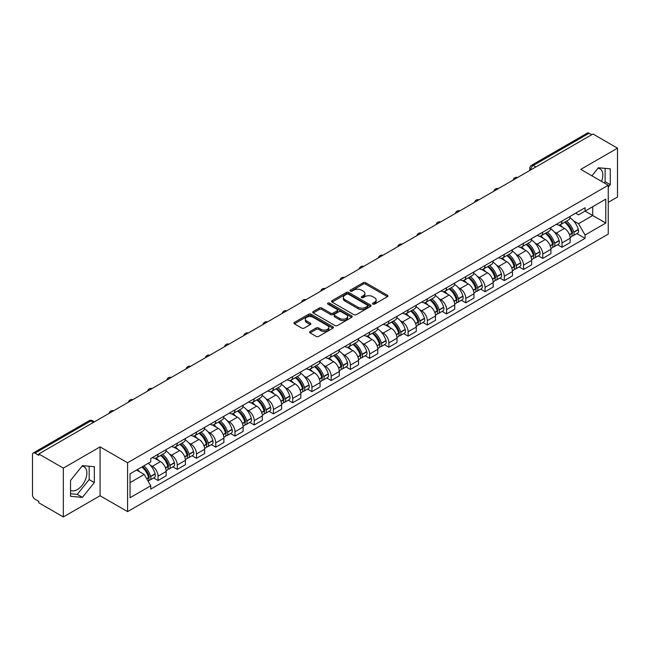 <?xml version="1.0" encoding="UTF-8"?>
<svg xmlns="http://www.w3.org/2000/svg" width="650" height="650" viewBox="0 0 650 650"><rect width="100%" height="100%" fill="white"/><g stroke="black" fill="none" stroke-linecap="round" stroke-linejoin="round"><path stroke-width="0.97" d="M372.881 304.102A1.194 0.691 0 0 0 374.579 304.102L387.433 296.676A1.714 0.991 0 0 0 387.936 295.977A1.714 0.991 0 0 0 387.433 295.279L365.649 282.701A1.714 0.991 0 0 0 363.228 282.701L350.366 290.127A1.194 0.691 0 0 0 350.017 290.615A1.194 0.691 0 0 0 350.366 291.102A1.194 0.691 0 0 0 352.064 291.102L353.722 290.144A5.476 3.161 0 0 1 361.473 290.144L363.285 291.192A5.476 3.161 0 0 1 364.894 293.426A5.476 3.161 0 0 1 363.285 295.669L361.627 296.627A1.194 0.691 0 0 0 361.27 297.115A1.194 0.691 0 0 0 361.627 297.602A1.194 0.691 0 0 0 363.317 297.602L364.983 296.644A5.476 3.161 0 0 1 372.726 296.644L374.546 297.692A5.476 3.161 0 0 1 376.147 299.926A5.476 3.161 0 0 1 374.546 302.169L372.881 303.127A1.194 0.691 0 0 0 372.531 303.615A1.194 0.691 0 0 0 372.881 304.102L372.881 303.127M598 168.236A13.601 7.857 -60 0 1 600.007 168.854A13.601 7.857 -60 0 1 601.534 181.382M82.054 466.115A13.601 7.857 -60 0 1 84.061 466.733A13.601 7.857 -60 0 1 86.149 477.628A13.601 7.857 -60 0 1 77.261 489.621A13.601 7.857 -60 0 1 70.541 490.336M310.091 331.484A1.714 0.991 0 0 0 309.587 332.183A1.714 0.991 0 0 0 310.091 332.881L316.201 336.408A1.714 0.991 0 0 0 318.622 336.408L332.906 328.161A1.714 0.991 0 0 0 333.409 327.462A1.714 0.991 0 0 0 332.906 326.763L311.123 314.186A1.714 0.991 0 0 0 308.701 314.186L294.418 322.433A1.714 0.991 0 0 0 293.914 323.131A1.714 0.991 0 0 0 294.418 323.83L301.803 328.088A1.714 0.991 0 0 0 304.216 328.088L310.334 324.561A1.714 0.991 0 0 0 310.83 323.863A1.714 0.991 0 0 0 310.334 323.164L306.67 321.051A4.582 2.641 0 0 1 305.329 319.183A4.582 2.641 0 0 1 308.157 316.737A4.582 2.641 0 0 1 313.146 317.314L327.486 325.593A4.582 2.641 0 0 1 328.835 327.462A4.582 2.641 0 0 1 326.007 329.908A4.582 2.641 0 0 1 321.011 329.331L318.622 327.949A1.714 0.991 0 0 0 316.201 327.949L310.091 331.484L310.091 332.881M127.579 462.776L100.076 446.899L63.326 468.114L38.789 453.952L592.962 133.998L617.5 148.168L580.751 169.382L608.254 185.258L127.579 462.776L127.579 511.615L608.254 234.097L608.254 185.258M353.844 314.673A1.714 0.991 0 0 0 356.265 314.673L370.549 306.426A1.714 0.991 0 0 0 371.053 305.727A1.714 0.991 0 0 0 370.549 305.029L348.766 292.451A1.714 0.991 0 0 0 346.344 292.451L332.061 300.698A1.714 0.991 0 0 0 331.557 301.397A1.714 0.991 0 0 0 332.061 302.096L353.844 314.673M328.364 304.363A1.194 0.691 0 0 1 329.574 304.533L329.574 303.111L351.731 315.9A1.714 0.991 0 0 1 352.227 316.599A1.714 0.991 0 0 1 351.731 317.298L337.447 325.544A1.714 0.991 0 0 1 335.026 325.544L313.235 312.959L313.235 311.561A1.714 0.991 0 0 0 312.739 312.26A1.714 0.991 0 0 0 313.235 312.959M313.235 311.561L319.353 308.035A1.714 0.991 0 0 1 321.774 308.035L330.606 313.137A1.714 0.991 0 0 0 333.027 313.137L337.082 310.798A1.714 0.991 0 0 0 337.586 310.099A1.714 0.991 0 0 0 337.082 309.4L327.884 304.086A1.194 0.691 0 0 1 327.535 303.599A1.194 0.691 0 0 1 328.274 302.957A1.194 0.691 0 0 1 329.574 303.111M63.326 468.114L63.326 516.953L38.789 502.791L38.789 501.361L34.97 499.159A3.486 2.015 -120 0 1 32.5 494.886L32.5 454.586A3.486 2.015 -120 0 1 33.223 452.993L89.082 420.745A3.486 2.015 60 0 1 90.829 420.916L34.97 453.164A3.486 2.015 -120 0 0 33.223 452.993M608.254 202.345L617.5 197.007L617.5 148.168M63.326 516.953L100.076 495.739L127.579 511.615M38.789 453.952L38.789 455.374L34.97 453.164M535.868 166.961L533.276 165.466A3.486 2.015 60 0 0 531.529 165.295L587.397 133.047A3.486 2.015 60 0 1 589.136 133.218L533.276 165.466A3.486 2.015 120 0 0 530.814 169.739L530.814 169.886M591.727 134.713L589.136 133.218M562.006 221.073A8.019 4.631 60 0 1 560.349 224.672L568.49 219.976A8.019 4.631 -120 0 0 570.148 216.369M554.288 231.92L556.335 233.106A8.019 4.631 60 0 1 562.006 242.929L570.148 238.233A8.019 4.631 -120 0 0 564.476 228.402L558.651 225.038M570.148 238.233L570.148 242.572L562.006 247.268L557.594 244.725M560.349 224.672A8.019 4.631 60 0 1 556.4 224.307M562.006 242.929L562.006 247.268M542.774 232.18A8.019 4.631 60 0 1 541.109 235.779L549.25 231.083A8.019 4.631 -120 0 0 550.908 227.476M538.354 255.832L542.774 258.375L550.908 253.679L550.908 249.332A8.019 4.631 -120 0 0 545.236 239.509L539.411 236.145M541.109 235.779A8.019 4.631 60 0 1 537.16 235.414M535.048 243.027L537.103 244.213A8.019 4.631 60 0 1 542.774 254.036L542.774 258.375M523.534 243.287A8.019 4.631 60 0 1 521.877 246.886L530.01 242.19A8.019 4.631 -120 0 0 531.676 238.582M519.122 266.939L523.534 269.482L531.676 264.786L531.676 260.439A8.019 4.631 -120 0 0 526.004 250.616L520.179 247.252M521.877 246.886A8.019 4.631 60 0 1 517.928 246.521M515.808 254.134L517.863 255.312A8.019 4.631 60 0 1 523.534 265.143L523.534 269.482M504.294 254.394A8.019 4.631 60 0 1 502.637 257.993L510.778 253.289A8.019 4.631 -120 0 0 512.436 249.689M499.882 278.046L504.294 280.589L512.436 275.892L512.436 271.546A8.019 4.631 -120 0 0 506.764 261.723L500.939 258.359M502.637 257.993A8.019 4.631 60 0 1 498.688 257.627M496.576 265.241L498.623 266.419A8.019 4.631 60 0 1 504.294 276.25L504.294 280.589M485.062 265.493A8.019 4.631 60 0 1 483.397 269.1L491.538 264.396A8.019 4.631 -120 0 0 493.196 260.796M480.651 289.144L485.062 291.696L493.204 286.999L493.204 282.652A8.019 4.631 -120 0 0 487.524 272.829L481.699 269.466M483.397 269.1A8.019 4.631 60 0 1 479.448 268.734M477.336 276.348L479.391 277.526A8.019 4.631 60 0 1 485.062 287.357L485.062 291.696M465.823 276.599A8.019 4.631 60 0 1 464.165 280.207L472.298 275.502A8.019 4.631 -120 0 0 473.964 271.903M461.411 300.251L465.823 302.803L473.964 298.106L473.964 293.759A8.019 4.631 -120 0 0 468.293 283.936L462.467 280.572M464.165 280.207A8.019 4.631 60 0 1 460.216 279.841M458.104 287.446L460.151 288.632A8.019 4.631 60 0 1 465.823 298.464L465.823 302.803M446.591 287.706A8.019 4.631 60 0 1 444.925 291.314L453.066 286.609A8.019 4.631 -120 0 0 454.724 283.01M442.171 311.358L446.591 313.909L454.724 309.213L454.724 304.866A8.019 4.631 -120 0 0 449.052 295.043L443.227 291.679M444.925 291.314A8.019 4.631 60 0 1 440.976 290.948M438.864 298.553L440.911 299.739A8.019 4.631 60 0 1 446.591 309.562L446.591 313.909M427.351 298.813A8.019 4.631 60 0 1 425.685 302.421L433.826 297.716A8.019 4.631 -120 0 0 435.492 294.117M422.939 322.465L427.351 325.016L435.492 320.32L435.492 315.973A8.019 4.631 -120 0 0 429.821 306.15L423.995 302.786M425.685 302.421A8.019 4.631 60 0 1 421.736 302.055M419.624 309.66L421.679 310.846A8.019 4.631 60 0 1 427.351 320.669L427.351 325.016M408.111 309.92A8.019 4.631 60 0 1 406.453 313.519L414.594 308.823A8.019 4.631 -120 0 0 416.252 305.224M403.699 333.572L408.111 336.123L416.252 331.427L416.252 327.08A8.019 4.631 -120 0 0 410.581 317.257L404.755 313.893M406.453 313.519A8.019 4.631 60 0 1 402.504 313.162M400.392 320.767L402.439 321.953A8.019 4.631 60 0 1 408.111 331.776L408.111 336.123M388.879 321.027A8.019 4.631 60 0 1 387.213 324.626L395.354 319.93A8.019 4.631 -120 0 0 397.012 316.331M384.467 344.679L388.879 347.23L397.012 342.526L397.012 338.187A8.019 4.631 -120 0 0 391.341 328.364L385.515 325M387.213 324.626A8.019 4.631 60 0 1 383.264 324.269M381.152 331.874L383.207 333.06A8.019 4.631 60 0 1 388.879 342.883L388.879 347.23M369.639 332.134A8.019 4.631 60 0 1 367.981 335.733L376.114 331.037A8.019 4.631 -120 0 0 377.78 327.438M365.227 355.786L369.639 358.337L377.78 353.632L377.78 349.294A8.019 4.631 -120 0 0 372.109 339.471L366.283 336.107M367.981 335.733A8.019 4.631 60 0 1 364.033 335.376M361.912 342.981L363.967 344.167A8.019 4.631 60 0 1 369.639 353.99L369.639 358.337M350.399 343.241A8.019 4.631 60 0 1 348.741 346.84L356.882 342.144A8.019 4.631 -120 0 0 358.54 338.544M345.987 366.892L350.399 369.444L358.54 364.739L358.54 360.401A8.019 4.631 -120 0 0 352.869 350.577L347.043 347.214M348.741 346.84A8.019 4.631 60 0 1 344.793 346.483M342.68 354.088L344.727 355.274A8.019 4.631 60 0 1 350.399 365.097L350.399 369.444M331.167 354.348A8.019 4.631 60 0 1 329.501 357.947L337.642 353.251A8.019 4.631 -120 0 0 339.3 349.651M326.755 377.999L331.167 380.551L339.308 375.846L339.308 371.507A8.019 4.631 -120 0 0 333.629 361.684L327.803 358.321M329.501 357.947A8.019 4.631 60 0 1 325.553 357.589M323.44 365.194L325.496 366.381A8.019 4.631 60 0 1 331.167 376.204L331.167 380.551M311.927 365.454A8.019 4.631 60 0 1 310.269 369.054L318.402 364.358A8.019 4.631 -120 0 0 320.068 360.758M307.515 389.106L311.927 391.649L320.068 386.953L320.068 382.614A8.019 4.631 -120 0 0 314.397 372.783L308.571 369.428M310.269 369.054A8.019 4.631 60 0 1 306.321 368.696M304.208 376.301L306.256 377.488A8.019 4.631 60 0 1 311.927 387.311L311.927 391.649M292.695 376.561A8.019 4.631 60 0 1 291.029 380.161L299.171 375.464A8.019 4.631 -120 0 0 300.828 371.865M288.275 400.213L292.695 402.756L300.828 398.06L300.828 393.721A8.019 4.631 -120 0 0 295.157 383.89L289.331 380.526M291.029 380.161A8.019 4.631 60 0 1 287.081 379.795M284.968 387.408L287.016 388.594A8.019 4.631 60 0 1 292.695 398.418L292.695 402.756M273.455 387.668A8.019 4.631 60 0 1 271.798 391.267L279.931 386.571A8.019 4.631 -120 0 0 281.596 382.964M269.043 411.32L273.455 413.863L281.596 409.167L281.596 404.828A8.019 4.631 -120 0 0 275.925 394.997L270.099 391.633M271.798 391.267A8.019 4.631 60 0 1 267.841 390.902M265.728 398.515L267.784 399.701A8.019 4.631 60 0 1 273.455 409.524L273.455 413.863M254.215 398.775A8.019 4.631 60 0 1 252.557 402.374L260.699 397.678A8.019 4.631 -120 0 0 262.356 394.071M249.803 422.427L254.215 424.97L262.356 420.274L262.356 415.927A8.019 4.631 -120 0 0 256.685 406.104L250.859 402.74M252.557 402.374A8.019 4.631 60 0 1 248.609 402.009M246.496 409.622L248.544 410.808A8.019 4.631 60 0 1 254.215 420.631L254.215 424.97M234.983 409.882A8.019 4.631 60 0 1 233.318 413.481L241.459 408.785A8.019 4.631 -120 0 0 243.116 405.178M230.571 433.534L234.983 436.077L243.116 431.381L243.116 427.034A8.019 4.631 -120 0 0 237.445 417.211L231.619 413.847M233.318 413.481A8.019 4.631 60 0 1 229.369 413.116M227.256 420.729L229.312 421.907A8.019 4.631 60 0 1 234.983 431.738L234.983 436.077M215.743 420.989A8.019 4.631 60 0 1 214.086 424.588L222.219 419.884A8.019 4.631 -120 0 0 223.884 416.284M211.331 444.641L215.743 447.184L223.884 442.488L223.884 438.141A8.019 4.631 -120 0 0 218.213 428.317L212.387 424.954M214.086 424.588A8.019 4.631 60 0 1 210.137 424.223M208.016 431.836L210.072 433.014A8.019 4.631 60 0 1 215.743 442.845L215.743 447.184M196.503 432.096A8.019 4.631 60 0 1 194.846 435.695L202.987 430.991A8.019 4.631 -120 0 0 204.644 427.391M192.091 455.739L196.503 458.291L204.644 453.594L204.644 449.247A8.019 4.631 -120 0 0 198.973 439.424L193.148 436.061M194.846 435.695A8.019 4.631 60 0 1 190.897 435.329M188.784 442.942L190.832 444.121A8.019 4.631 60 0 1 196.503 453.952L196.503 458.291M177.271 443.194A8.019 4.631 60 0 1 175.606 446.802L183.747 442.098A8.019 4.631 -120 0 0 185.412 438.498M172.859 466.846L177.271 469.398L185.412 464.701L185.412 460.354A8.019 4.631 -120 0 0 179.733 450.531L173.907 447.168M175.606 446.802A8.019 4.631 60 0 1 171.657 446.436M169.544 454.041L171.6 455.227A8.019 4.631 60 0 1 177.271 465.059L177.271 469.398M158.031 454.301A8.019 4.631 60 0 1 156.374 457.909L164.507 453.204A8.019 4.631 -120 0 0 166.173 449.605M153.619 477.953L158.031 480.504L166.173 475.808L166.173 471.461A8.019 4.631 -120 0 0 160.501 461.638L154.676 458.274M156.374 457.909A8.019 4.631 60 0 1 152.425 457.543M150.312 465.148L152.36 466.334A8.019 4.631 60 0 1 158.031 476.157L158.031 480.504M575.632 213.208L578.533 214.874L605.784 199.144L592.711 206.692L592.711 215.516L578.533 223.706L573.519 220.813M130.041 482.641L144.219 474.451L150.759 485.769L130.041 497.729L130.041 473.809L150.759 461.849L150.759 458.502L585.065 207.756L585.065 211.104L605.784 223.064L585.065 235.024L578.533 223.706M605.784 199.144L605.784 223.064M150.759 485.769L150.759 489.117L585.065 238.371L585.065 235.024M608.254 187.216L610.285 184.689L610.285 168.821L598.39 167.757L591.906 175.825M100.076 446.899L100.076 495.739M70.541 496.308L82.444 497.364L94.339 482.56L94.339 466.7L82.444 465.636L70.541 480.439L70.541 496.308M144.219 474.451L136.573 470.039M576.834 233.618L585.065 238.371M604.151 182.894L605.109 181.699L605.109 168.358M605.109 181.699L610.285 184.689M70.541 493.781L77.261 494.374L89.164 479.57L89.164 466.237M77.261 494.374L82.444 497.364M89.164 479.57L94.339 482.56M373.36 304.273L374.546 303.591A5.476 3.161 0 0 0 376.147 301.356L376.147 299.926M364.894 293.426L364.894 294.856A5.476 3.161 0 0 1 363.285 297.091L362.099 297.773M387.416 296.692L365.649 284.123A1.714 0.991 0 0 0 363.228 284.123L350.846 291.273M370.549 305.029L370.549 306.426L348.766 293.873A1.714 0.991 0 0 0 346.344 293.873L332.085 302.112M367.526 306.215A1.194 0.691 0 0 0 367.876 305.727A1.194 0.691 0 0 0 367.526 305.24L348.4 294.198A1.194 0.691 0 0 0 346.702 294.198L344.947 295.214A5.476 3.161 0 0 0 343.346 297.448A5.476 3.161 0 0 0 344.947 299.683L358.02 307.231A5.476 3.161 0 0 0 365.771 307.231L367.526 306.215L367.526 307.645A1.194 0.691 0 0 0 367.876 307.149L367.876 305.727M343.346 297.448L343.346 298.87A5.476 3.161 0 0 0 344.947 301.104L344.947 299.683M367.526 307.645L365.771 308.652A5.476 3.161 0 0 1 358.02 308.652L344.947 301.104M313.259 312.975L319.353 309.457L319.353 308.035M337.586 310.099L337.586 311.521A1.714 0.991 0 0 1 337.082 312.219L333.027 314.559A1.714 0.991 0 0 1 330.606 314.559L321.774 309.457A1.714 0.991 0 0 0 319.353 309.457M329.574 304.533L351.707 317.306M339.779 318.427A4.582 2.641 0 0 0 344.768 319.004A4.582 2.641 0 0 0 347.596 316.558A4.582 2.641 0 0 0 346.255 314.689L341.201 311.773A1.714 0.991 0 0 0 338.78 311.773L334.726 314.113A1.714 0.991 0 0 0 334.222 314.811A1.714 0.991 0 0 0 334.726 315.51L339.779 318.427L339.779 319.857A4.582 2.641 0 0 0 344.768 320.426A4.582 2.641 0 0 0 347.596 317.988L347.596 316.558M334.222 314.811L334.222 316.241A1.714 0.991 0 0 0 334.726 316.94L334.726 315.51M339.779 319.857L334.726 316.94M328.835 327.462L328.835 328.884A4.582 2.641 0 0 1 326.007 331.329A4.582 2.641 0 0 1 321.011 330.752L318.622 329.379A1.714 0.991 0 0 0 316.201 329.379L310.115 332.889M305.329 319.183L305.329 320.604A4.582 2.641 0 0 0 306.67 322.473L306.67 321.051M310.31 324.577L306.67 322.473M332.881 328.177L311.123 315.608A1.714 0.991 0 0 0 308.701 315.608L294.442 323.838M565.037 221.967A10.985 6.346 60 0 1 565.094 221.999A10.985 6.346 60 0 1 572.317 231.855L572.382 232.082A2.137 1.235 60 0 1 572.049 233.764A2.137 1.235 60 0 1 572 233.789M564.558 222.243A13.252 7.654 60 0 1 571.837 233.179L571.903 233.407A4.404 2.543 60 0 1 571.212 236.86L570.115 237.494M571.959 235.893A4.404 2.543 -120 0 0 573.178 235.722A4.404 2.543 -120 0 0 573.877 232.269L573.812 232.042A13.252 7.654 -120 0 0 566.532 221.106M569.985 217.783A13.252 7.654 60 0 1 578.313 229.442L578.378 229.669A4.404 2.543 60 0 1 577.679 233.123L573.178 235.722M560.032 224.827A13.252 7.654 60 0 1 562.803 227.435M569.246 227.459L570.936 228.434M545.797 233.074A10.985 6.346 60 0 1 545.854 233.106A10.985 6.346 60 0 1 553.085 242.962L553.15 243.189A2.137 1.235 60 0 1 552.809 244.863A2.137 1.235 60 0 1 552.76 244.896M545.317 233.35A13.252 7.654 60 0 1 552.606 244.286L552.671 244.514A4.404 2.543 60 0 1 551.972 247.967L550.875 248.601M552.727 246.992A4.404 2.543 -120 0 0 553.946 246.829A4.404 2.543 -120 0 0 554.637 243.376L554.572 243.149A13.252 7.654 -120 0 0 547.292 232.213M550.745 228.889A13.252 7.654 60 0 1 559.073 240.549L559.138 240.776A4.404 2.543 60 0 1 558.447 244.229L553.946 246.829M540.8 235.934A13.252 7.654 60 0 1 543.562 238.542M550.014 238.566L551.704 239.541M526.565 244.181A10.985 6.346 60 0 1 526.622 244.213A10.985 6.346 60 0 1 533.845 254.069L533.91 254.296A2.137 1.235 60 0 1 533.577 255.97A2.137 1.235 60 0 1 533.528 256.002M526.086 244.457A13.252 7.654 60 0 1 533.366 255.393L533.431 255.621A4.404 2.543 60 0 1 532.732 259.074L531.643 259.707M533.488 258.099A4.404 2.543 -120 0 0 534.706 257.936A4.404 2.543 -120 0 0 535.405 254.483L535.34 254.256A13.252 7.654 -120 0 0 528.052 243.319M531.505 239.996A13.252 7.654 60 0 1 539.841 251.656L539.906 251.883A4.404 2.543 60 0 1 539.207 255.336L534.706 257.936M521.56 247.041A13.252 7.654 60 0 1 524.331 249.649M530.774 249.673L532.464 250.648M507.325 255.287A10.985 6.346 60 0 1 507.382 255.312A10.985 6.346 60 0 1 514.613 265.176L514.678 265.403A2.137 1.235 60 0 1 514.337 267.077A2.137 1.235 60 0 1 514.288 267.101M506.846 255.564A13.252 7.654 60 0 1 514.126 266.5L514.191 266.727A4.404 2.543 60 0 1 513.5 270.181L512.403 270.814M514.247 269.206A4.404 2.543 -120 0 0 515.474 269.043A4.404 2.543 -120 0 0 516.165 265.582L516.1 265.354A13.252 7.654 -120 0 0 508.82 254.426M512.273 251.103A13.252 7.654 60 0 1 520.601 262.762L520.666 262.99A4.404 2.543 60 0 1 519.976 266.443L515.474 269.043M502.328 258.148A13.252 7.654 60 0 1 505.091 260.756M511.534 260.78L513.224 261.755M488.085 266.394A10.985 6.346 60 0 1 488.142 266.419A10.985 6.346 60 0 1 495.373 276.283L495.438 276.51A2.137 1.235 60 0 1 495.097 278.184A2.137 1.235 60 0 1 495.048 278.208M487.606 266.671A13.252 7.654 60 0 1 494.894 277.607L494.959 277.834A4.404 2.543 60 0 1 494.26 281.287L493.163 281.921M495.016 280.312A4.404 2.543 -120 0 0 496.234 280.15A4.404 2.543 -120 0 0 496.933 276.689L496.868 276.461A13.252 7.654 -120 0 0 489.58 265.525M493.033 262.21A13.252 7.654 60 0 1 501.369 273.869L501.434 274.097A4.404 2.543 60 0 1 500.736 277.55L496.234 280.15M483.088 269.254A13.252 7.654 60 0 1 485.859 271.863M492.302 271.879L493.992 272.862M468.853 277.493A10.985 6.346 60 0 1 468.91 277.526A10.985 6.346 60 0 1 476.133 287.389L476.198 287.617A2.137 1.235 60 0 1 475.865 289.291A2.137 1.235 60 0 1 475.816 289.315M468.374 277.777A13.252 7.654 60 0 1 475.654 288.714L475.719 288.941A4.404 2.543 60 0 1 475.02 292.394L473.931 293.028M475.776 291.419A4.404 2.543 -120 0 0 476.994 291.257A4.404 2.543 -120 0 0 477.693 287.796L477.628 287.568A13.252 7.654 -120 0 0 470.348 276.632M473.793 273.309A13.252 7.654 60 0 1 482.129 284.968L482.194 285.204A4.404 2.543 60 0 1 481.496 288.657L476.994 291.257M463.848 280.361A13.252 7.654 60 0 1 466.619 282.969M473.062 282.986L474.752 283.961M449.613 288.6A10.985 6.346 60 0 1 449.67 288.632A10.985 6.346 60 0 1 456.901 298.496L456.966 298.724A2.137 1.235 60 0 1 456.625 300.398A2.137 1.235 60 0 1 456.576 300.422M449.134 288.884A13.252 7.654 60 0 1 456.414 299.812L456.479 300.04A4.404 2.543 60 0 1 455.788 303.501L454.691 304.135M456.544 302.526A4.404 2.543 -120 0 0 457.762 302.364A4.404 2.543 -120 0 0 458.453 298.902L458.388 298.675A13.252 7.654 -120 0 0 451.108 287.739M454.561 284.416A13.252 7.654 60 0 1 462.889 296.075L462.954 296.303A4.404 2.543 60 0 1 462.264 299.764L457.762 302.364M444.616 291.468A13.252 7.654 60 0 1 447.379 294.076M453.822 294.092L455.512 295.067M430.381 299.707A10.985 6.346 60 0 1 430.43 299.739A10.985 6.346 60 0 1 437.661 309.603L437.726 309.831A2.137 1.235 60 0 1 437.393 311.504A2.137 1.235 60 0 1 437.344 311.529M429.894 299.983A13.252 7.654 60 0 1 437.182 310.919L437.247 311.147A4.404 2.543 60 0 1 436.548 314.608L435.451 315.242M437.304 313.633A4.404 2.543 -120 0 0 438.523 313.471A4.404 2.543 -120 0 0 439.221 310.009L439.156 309.782A13.252 7.654 -120 0 0 431.868 298.846M435.321 295.523A13.252 7.654 60 0 1 443.657 307.182L443.723 307.409A4.404 2.543 60 0 1 443.024 310.871L438.523 313.471M425.376 302.567A13.252 7.654 60 0 1 428.147 305.183M434.59 305.199L436.28 306.174M411.141 310.814A10.985 6.346 60 0 1 411.198 310.846A10.985 6.346 60 0 1 418.421 320.71L418.486 320.938A2.137 1.235 60 0 1 418.153 322.611A2.137 1.235 60 0 1 418.104 322.636M410.662 311.09A13.252 7.654 60 0 1 417.942 322.026L418.007 322.254A4.404 2.543 60 0 1 417.316 325.715L416.219 326.349M418.064 324.74A4.404 2.543 -120 0 0 419.282 324.577A4.404 2.543 -120 0 0 419.981 321.116L419.916 320.889A13.252 7.654 -120 0 0 412.636 309.952M416.089 306.629A13.252 7.654 60 0 1 424.418 318.289L424.483 318.516A4.404 2.543 60 0 1 423.784 321.977L419.282 324.577M406.136 313.674A13.252 7.654 60 0 1 408.907 316.29M415.35 316.306L417.04 317.281M391.901 321.921A10.985 6.346 60 0 1 391.958 321.953A10.985 6.346 60 0 1 399.189 331.809L399.254 332.044A2.137 1.235 60 0 1 398.913 333.718A2.137 1.235 60 0 1 398.864 333.743M391.422 322.197A13.252 7.654 60 0 1 398.71 333.133L398.775 333.361A4.404 2.543 60 0 1 398.076 336.822L396.979 337.456M398.832 335.847A4.404 2.543 -120 0 0 400.051 335.684A4.404 2.543 -120 0 0 400.741 332.223L400.676 331.996A13.252 7.654 -120 0 0 393.396 321.059M396.849 317.736A13.252 7.654 60 0 1 405.178 329.396L405.243 329.623A4.404 2.543 60 0 1 404.552 333.084L400.051 335.684M386.904 324.781A13.252 7.654 60 0 1 389.667 327.397M396.118 327.413L397.808 328.388M372.669 333.027A10.985 6.346 60 0 1 372.726 333.06A10.985 6.346 60 0 1 379.949 342.916L380.014 343.143A2.137 1.235 60 0 1 379.681 344.825A2.137 1.235 60 0 1 379.632 344.849M372.19 333.304A13.252 7.654 60 0 1 379.47 344.24L379.535 344.467A4.404 2.543 60 0 1 378.836 347.929L377.748 348.562M379.592 346.954A4.404 2.543 -120 0 0 380.811 346.791A4.404 2.543 -120 0 0 381.509 343.33L381.444 343.102A13.252 7.654 -120 0 0 374.156 332.166M377.609 328.843A13.252 7.654 60 0 1 385.946 340.502L386.011 340.73A4.404 2.543 60 0 1 385.312 344.191L380.811 346.791M367.664 335.887A13.252 7.654 60 0 1 370.435 338.504M376.878 338.52L378.568 339.495M353.429 344.134A10.985 6.346 60 0 1 353.486 344.167A10.985 6.346 60 0 1 360.717 354.023L360.783 354.25A2.137 1.235 60 0 1 360.441 355.932A2.137 1.235 60 0 1 360.392 355.956M352.95 344.411A13.252 7.654 60 0 1 360.23 355.347L360.295 355.574A4.404 2.543 60 0 1 359.604 359.036L358.507 359.661M360.352 358.061A4.404 2.543 -120 0 0 361.579 357.89A4.404 2.543 -120 0 0 362.269 354.437L362.204 354.209A13.252 7.654 -120 0 0 354.924 343.273M358.377 339.95A13.252 7.654 60 0 1 366.706 351.609L366.771 351.837A4.404 2.543 60 0 1 366.08 355.298L361.579 357.89M348.433 346.994A13.252 7.654 60 0 1 351.195 349.611M357.638 349.627L359.328 350.602M334.189 355.241A10.985 6.346 60 0 1 334.246 355.274A10.985 6.346 60 0 1 341.477 365.129L341.543 365.357A2.137 1.235 60 0 1 341.201 367.039A2.137 1.235 60 0 1 341.161 367.063M333.71 355.517A13.252 7.654 60 0 1 340.998 366.454L341.063 366.681A4.404 2.543 60 0 1 340.364 370.142L339.267 370.768M341.12 369.168A4.404 2.543 -120 0 0 342.339 368.997A4.404 2.543 -120 0 0 343.037 365.544L342.973 365.316A13.252 7.654 -120 0 0 335.684 354.38M339.137 351.057A13.252 7.654 60 0 1 347.474 362.716L347.539 362.944A4.404 2.543 60 0 1 346.84 366.405L342.339 368.997M329.192 358.101A13.252 7.654 60 0 1 331.963 360.717M338.406 360.734L340.096 361.709M314.957 366.348A10.985 6.346 60 0 1 315.014 366.381A10.985 6.346 60 0 1 322.238 376.236L322.303 376.464A2.137 1.235 60 0 1 321.969 378.146A2.137 1.235 60 0 1 321.921 378.17M314.478 366.624A13.252 7.654 60 0 1 321.758 377.561L321.823 377.788A4.404 2.543 60 0 1 321.132 381.249L320.036 381.875M321.88 380.274A4.404 2.543 -120 0 0 323.099 380.104A4.404 2.543 -120 0 0 323.798 376.651L323.733 376.423A13.252 7.654 -120 0 0 316.452 365.487M319.898 362.164A13.252 7.654 60 0 1 328.234 373.823L328.299 374.051A4.404 2.543 60 0 1 327.6 377.512L323.099 380.104M309.952 369.208A13.252 7.654 60 0 1 312.723 371.824M319.166 371.841L320.856 372.816M295.717 377.455A10.985 6.346 60 0 1 295.774 377.488A10.985 6.346 60 0 1 303.006 387.343L303.071 387.571A2.137 1.235 60 0 1 302.729 389.252A2.137 1.235 60 0 1 302.681 389.277M295.238 377.731A13.252 7.654 60 0 1 302.526 388.668L302.591 388.895A4.404 2.543 60 0 1 301.892 392.348L300.796 392.982M302.648 391.381A4.404 2.543 -120 0 0 303.867 391.211A4.404 2.543 -120 0 0 304.558 387.757L304.493 387.53A13.252 7.654 -120 0 0 297.213 376.594M300.666 373.271A13.252 7.654 60 0 1 308.994 384.93L309.059 385.158A4.404 2.543 60 0 1 308.368 388.611L303.867 391.211M290.721 380.315A13.252 7.654 60 0 1 293.483 382.931M299.926 382.947L301.616 383.923M276.486 388.562A10.985 6.346 60 0 1 276.534 388.594A10.985 6.346 60 0 1 283.766 398.45L283.831 398.678A2.137 1.235 60 0 1 283.498 400.359A2.137 1.235 60 0 1 283.449 400.384M275.998 388.838A13.252 7.654 60 0 1 283.286 399.774L283.351 400.002A4.404 2.543 60 0 1 282.652 403.455L281.564 404.089M283.408 402.488A4.404 2.543 -120 0 0 284.627 402.317A4.404 2.543 -120 0 0 285.326 398.864L285.261 398.637A13.252 7.654 -120 0 0 277.973 387.701M281.426 384.377A13.252 7.654 60 0 1 289.762 396.037L289.827 396.264A4.404 2.543 60 0 1 289.128 399.717L284.627 402.317M271.481 391.422A13.252 7.654 60 0 1 274.251 394.038M280.694 394.054L282.384 395.029M257.246 399.669A10.985 6.346 60 0 1 257.303 399.701A10.985 6.346 60 0 1 264.534 409.557L264.591 409.784A2.137 1.235 60 0 1 264.257 411.466A2.137 1.235 60 0 1 264.209 411.491M256.766 399.945A13.252 7.654 60 0 1 264.046 410.881L264.111 411.109A4.404 2.543 60 0 1 263.421 414.562L262.324 415.196M264.168 413.595A4.404 2.543 -120 0 0 265.387 413.424A4.404 2.543 -120 0 0 266.086 409.971L266.021 409.744A13.252 7.654 -120 0 0 258.741 398.808M262.194 395.484A13.252 7.654 60 0 1 270.522 407.144L270.587 407.371A4.404 2.543 60 0 1 269.888 410.824L265.387 413.424M252.241 402.529A13.252 7.654 60 0 1 255.011 405.137M261.454 405.161L263.144 406.136M238.006 410.776A10.985 6.346 60 0 1 238.062 410.808A10.985 6.346 60 0 1 245.294 420.664L245.359 420.891A2.137 1.235 60 0 1 245.018 422.565A2.137 1.235 60 0 1 244.969 422.598M237.526 411.052A13.252 7.654 60 0 1 244.814 421.988L244.879 422.216A4.404 2.543 60 0 1 244.181 425.669L243.084 426.302M244.936 424.694A4.404 2.543 -120 0 0 246.155 424.531A4.404 2.543 -120 0 0 246.846 421.078L246.781 420.851A13.252 7.654 -120 0 0 239.501 409.914M242.954 406.591A13.252 7.654 60 0 1 251.282 418.251L251.347 418.478A4.404 2.543 60 0 1 250.656 421.931L246.155 424.531M233.009 413.636A13.252 7.654 60 0 1 235.771 416.244M242.222 416.268L243.912 417.243M218.774 421.882A10.985 6.346 60 0 1 218.831 421.915A10.985 6.346 60 0 1 226.054 431.771L226.119 431.998A2.137 1.235 60 0 1 225.786 433.672A2.137 1.235 60 0 1 225.737 433.704M218.294 422.159A13.252 7.654 60 0 1 225.574 433.095L225.639 433.323A4.404 2.543 60 0 1 224.941 436.776L223.852 437.409M225.696 435.801A4.404 2.543 -120 0 0 226.915 435.638A4.404 2.543 -120 0 0 227.614 432.177L227.549 431.949A13.252 7.654 -120 0 0 220.261 421.021M223.714 417.698A13.252 7.654 60 0 1 232.05 429.358L232.115 429.585A4.404 2.543 60 0 1 231.416 433.038L226.915 435.638M213.769 424.743A13.252 7.654 60 0 1 216.539 427.351M222.982 427.375L224.672 428.35M199.534 432.989A10.985 6.346 60 0 1 199.591 433.014A10.985 6.346 60 0 1 206.822 442.878L206.887 443.105A2.137 1.235 60 0 1 206.546 444.779A2.137 1.235 60 0 1 206.497 444.803M199.054 433.266A13.252 7.654 60 0 1 206.334 444.202L206.399 444.429A4.404 2.543 60 0 1 205.709 447.882L204.612 448.516M206.456 446.907A4.404 2.543 -120 0 0 207.683 446.745A4.404 2.543 -120 0 0 208.374 443.284L208.309 443.056A13.252 7.654 -120 0 0 201.029 432.12M204.482 428.805A13.252 7.654 60 0 1 212.81 440.464L212.875 440.692A4.404 2.543 60 0 1 212.184 444.145L207.683 446.745M194.537 435.849A13.252 7.654 60 0 1 197.299 438.457M203.743 438.482L205.433 439.457M180.294 444.088A10.985 6.346 60 0 1 180.351 444.121A10.985 6.346 60 0 1 187.582 453.984L187.647 454.212A2.137 1.235 60 0 1 187.306 455.886A2.137 1.235 60 0 1 187.265 455.91M179.814 444.372A13.252 7.654 60 0 1 187.102 455.309L187.168 455.536A4.404 2.543 60 0 1 186.469 458.989L185.372 459.623M187.224 458.014A4.404 2.543 -120 0 0 188.443 457.852A4.404 2.543 -120 0 0 189.142 454.391L189.077 454.163A13.252 7.654 -120 0 0 181.789 443.227M185.242 439.904A13.252 7.654 60 0 1 193.578 451.571L193.643 451.799A4.404 2.543 60 0 1 192.944 455.252L188.443 457.852M175.297 446.956A13.252 7.654 60 0 1 178.067 449.564M184.511 449.581L186.201 450.564M161.062 455.195A10.985 6.346 60 0 1 161.119 455.227A10.985 6.346 60 0 1 168.342 465.091L168.407 465.319A2.137 1.235 60 0 1 168.074 466.993A2.137 1.235 60 0 1 168.025 467.017M160.582 455.479A13.252 7.654 60 0 1 167.862 466.407L167.928 466.635A4.404 2.543 60 0 1 167.237 470.096L166.14 470.73M167.984 469.121A4.404 2.543 -120 0 0 169.203 468.959A4.404 2.543 -120 0 0 169.902 465.497L169.837 465.27A13.252 7.654 -120 0 0 162.557 454.334M166.002 451.011A13.252 7.654 60 0 1 174.338 462.67L174.403 462.898A4.404 2.543 60 0 1 173.704 466.359L169.203 468.959M156.057 458.063A13.252 7.654 60 0 1 158.827 460.671M165.271 460.688L166.961 461.663M142.415 466.668A10.985 6.346 60 0 1 149.11 476.198L149.175 476.426A2.137 1.235 60 0 1 148.834 478.099A2.137 1.235 60 0 1 148.785 478.124M141.854 466.993A13.252 7.654 60 0 1 148.631 477.514L148.696 477.742A4.404 2.543 60 0 1 148.086 481.146M148.752 480.228A4.404 2.543 -120 0 0 149.971 480.066A4.404 2.543 -120 0 0 150.662 476.604L150.597 476.377A13.252 7.654 -120 0 0 143.829 465.847M148.33 463.255A13.252 7.654 60 0 1 155.098 473.777L155.163 474.004A4.404 2.543 60 0 1 154.472 477.466L149.971 480.066M137.361 469.584A13.252 7.654 60 0 1 139.588 471.778M146.031 471.794L147.721 472.769M530.936 169.812L530.814 169.739A3.486 2.015 0 0 1 529.791 168.317L529.791 170.471M177.271 465.059L185.412 460.354M196.503 453.952L204.644 449.247M215.743 442.845L223.884 438.141M234.983 431.738L243.116 427.034M254.215 420.631L262.356 415.927M273.455 409.524L281.596 404.828M292.695 398.418L300.828 393.721M311.927 387.311L320.068 382.614M331.167 376.204L339.308 371.507M350.399 365.097L358.54 360.401M369.639 353.99L377.78 349.294M388.879 342.883L397.012 338.187M408.111 331.776L416.252 327.08M427.351 320.669L435.492 315.973M446.591 309.562L454.724 304.866M465.823 298.464L473.964 293.759M485.062 287.357L493.204 282.652M504.294 276.25L512.436 271.546M523.534 265.143L531.676 260.439M542.774 254.036L550.908 249.332M158.031 476.157L166.173 471.461M152.36 466.334L160.501 461.638M171.6 455.227L179.733 450.531M190.832 444.121L198.973 439.424M210.072 433.014L218.213 428.317M229.312 421.907L237.445 417.211M248.544 410.808L256.685 406.104M267.784 399.701L275.925 394.997M287.016 388.594L295.157 383.89M306.256 377.488L314.397 372.783M325.496 366.381L333.629 361.684M344.727 355.274L352.869 350.577M363.967 344.167L372.109 339.471M383.207 333.06L391.341 328.364M402.439 321.953L410.581 317.257M421.679 310.846L429.821 306.15M440.911 299.739L449.052 295.043M460.151 288.632L468.293 283.936M479.391 277.526L487.524 272.829M498.623 266.419L506.764 261.723M517.863 255.312L526.004 250.616M537.103 244.213L545.236 239.509M556.335 233.106L564.476 228.402M517.278 177.694A3.486 2.015 120 0 0 515.734 178.588M498.038 188.801A3.486 2.015 120 0 0 496.503 189.694M478.806 199.907A3.486 2.015 120 0 0 477.262 200.801M459.566 211.014A3.486 2.015 120 0 0 458.023 211.908M440.326 222.121A3.486 2.015 120 0 0 438.791 223.007M421.094 233.228A3.486 2.015 120 0 0 419.551 234.114M401.854 244.335A3.486 2.015 120 0 0 400.311 245.221M382.614 255.442A3.486 2.015 120 0 0 381.079 256.327M363.382 266.549A3.486 2.015 120 0 0 361.839 267.434M344.142 277.656A3.486 2.015 120 0 0 342.607 278.541M324.911 288.762A3.486 2.015 120 0 0 323.367 289.648M305.671 299.869A3.486 2.015 120 0 0 304.127 300.755M286.431 310.968A3.486 2.015 120 0 0 284.895 311.862M267.199 322.075A3.486 2.015 120 0 0 265.655 322.969M247.959 333.182A3.486 2.015 120 0 0 246.415 334.076M228.719 344.289A3.486 2.015 120 0 0 227.183 345.183M209.487 355.396A3.486 2.015 120 0 0 207.943 356.289M190.247 366.502A3.486 2.015 120 0 0 188.711 367.396M171.015 377.609A3.486 2.015 120 0 0 169.471 378.503M151.775 388.716A3.486 2.015 120 0 0 150.231 389.602M132.535 399.823A3.486 2.015 120 0 0 130.999 400.709M113.303 410.93A3.486 2.015 120 0 0 111.759 411.816M93.413 422.411L90.829 420.916A3.486 2.015 120 0 1 92.568 420.745A3.486 3.486 0 0 0 89.082 420.745M374.546 303.591L374.546 302.169M361.627 297.602L361.627 296.627M363.285 297.091L363.285 295.669M350.366 291.102L350.366 290.127M363.228 284.123L363.228 282.701M365.649 284.123L365.649 282.701M387.433 296.676L387.433 295.279M332.061 302.096L332.061 300.698M346.344 293.873L346.344 292.451M348.766 293.873L348.766 292.451M358.02 308.652L358.02 307.231M365.771 308.652L365.771 307.231M321.774 309.457L321.774 308.035M330.606 314.559L330.606 313.137M333.027 314.559L333.027 313.137M337.082 312.219L337.082 310.798M351.731 317.298L351.731 315.9M316.201 329.379L316.201 327.949M318.622 329.379L318.622 327.949M321.011 330.752L321.011 329.331M310.334 324.561L310.334 323.164M294.418 323.83L294.418 322.433M308.701 315.608L308.701 314.186M311.123 315.608L311.123 314.186M332.906 328.161L332.906 326.763M569.489 234.796L571.903 233.407M573.877 232.269L578.378 229.669M573.812 232.042L578.313 229.442M571.837 233.163L572.488 232.781M569.416 234.577L571.837 233.179M550.258 245.903L552.671 244.514M554.637 243.376L559.138 240.776M554.572 243.149L559.073 240.549M552.597 244.27L553.256 243.888M550.176 245.684L552.606 244.286M531.017 257.01L533.431 255.621M535.405 254.483L539.906 251.883M535.34 254.256L539.841 251.656M533.358 255.377L534.016 254.995M530.936 256.791L533.366 255.393M511.786 268.117L514.191 266.727M516.165 265.582L520.666 262.99M516.1 265.354L520.601 262.762M511.704 267.898L514.784 266.102M492.546 279.224L494.959 277.834M496.933 276.689L501.434 274.097M496.868 276.461L501.369 273.869M492.464 279.004L495.544 277.209M473.306 290.331L475.719 288.941M477.693 287.796L482.194 285.204M477.628 287.568L482.129 284.968M475.654 288.689L476.304 288.316M473.224 290.111L475.654 288.714M454.074 301.438L456.479 300.04M458.453 298.902L462.954 296.303M458.388 298.675L462.889 296.075M453.993 301.218L457.072 299.423M434.834 312.544L437.247 311.147M439.221 310.009L443.723 307.409M439.156 309.782L443.657 307.182M434.753 312.325L437.832 310.529M415.602 323.651L418.007 322.254M419.981 321.116L424.483 318.516M419.916 320.889L424.418 318.289M417.942 322.01L418.592 321.636M415.521 323.432L417.942 322.026M396.362 334.758L398.775 333.361M400.741 332.223L405.243 329.623M400.676 331.996L405.178 329.396M396.281 334.539L399.36 332.743M377.122 345.865L379.535 344.467M381.509 343.33L386.011 340.73M381.444 343.102L385.946 340.502M379.462 344.224L380.12 343.85M377.041 345.646L379.47 344.24M357.89 356.964L360.295 355.574M362.269 354.437L366.771 351.837M362.204 354.209L366.706 351.609M357.809 356.752L360.888 354.949M338.65 368.071L341.063 366.681M343.037 365.544L347.539 362.944M342.973 365.316L347.474 362.716M338.569 367.859L341.648 366.056M319.41 379.178L321.823 377.788M323.798 376.651L328.299 374.051M323.733 376.423L328.234 373.823M321.758 377.544L322.408 377.162M319.329 378.958L321.758 377.561M300.178 390.284L302.591 388.895M304.558 387.757L309.059 385.158M304.493 387.53L308.994 384.93M300.097 390.065L303.176 388.269M280.938 401.391L283.351 400.002M285.326 398.864L289.827 396.264M285.261 398.637L289.762 396.037M283.278 399.758L283.936 399.376M280.857 401.172L283.286 399.774M261.706 412.498L264.111 411.109M266.086 409.971L270.587 407.371M266.021 409.744L270.522 407.144M261.625 412.279L264.696 410.483M242.466 423.605L244.879 422.216M246.846 421.078L251.347 418.478M246.781 420.851L251.282 418.251M242.385 423.386L245.464 421.59M223.226 434.712L225.639 433.323M227.614 432.177L232.115 429.585M227.549 431.949L232.05 429.358M225.566 433.079L226.224 432.697M223.145 434.493L225.574 433.095M203.994 445.819L206.399 444.429M208.374 443.284L212.875 440.692M208.309 443.056L212.81 440.464M203.913 445.599L206.993 443.804M184.754 456.926L187.168 455.536M189.142 454.391L193.643 451.799M189.077 454.163L193.578 451.571M187.094 455.284L187.752 454.911M184.673 456.706L187.102 455.309M165.514 468.032L167.928 466.635M169.902 465.497L174.403 462.898M169.837 465.27L174.338 462.67M167.862 466.391L168.513 466.017M165.433 467.813L167.862 466.407M146.762 478.855L148.696 477.742M150.662 476.604L155.163 474.004M150.597 476.377L155.098 473.777M148.623 477.498L149.281 477.124M146.648 478.66L148.631 477.514M517.571 177.523A3.486 3.486 0 0 0 513.094 180.107M498.339 188.63A3.486 3.486 0 0 0 493.862 191.214M479.099 199.737A3.486 3.486 0 0 0 474.622 202.321M459.859 210.844A3.486 3.486 0 0 0 455.39 213.428M440.627 221.951A3.486 3.486 0 0 0 436.15 224.534M421.387 233.057A3.486 3.486 0 0 0 416.91 235.641M402.147 244.164A3.486 3.486 0 0 0 397.678 246.748M382.915 255.271A3.486 3.486 0 0 0 378.438 257.855M363.675 266.378A3.486 3.486 0 0 0 359.198 268.962M344.443 277.485A3.486 3.486 0 0 0 339.966 280.069M325.203 288.592A3.486 3.486 0 0 0 320.726 291.176M305.963 299.699A3.486 3.486 0 0 0 301.494 302.283M286.731 310.798A3.486 3.486 0 0 0 282.254 313.381M267.491 321.904A3.486 3.486 0 0 0 263.014 324.488M248.251 333.011A3.486 3.486 0 0 0 243.783 335.595M229.019 344.118A3.486 3.486 0 0 0 224.543 346.702M209.779 355.225A3.486 3.486 0 0 0 205.303 357.809M190.548 366.332A3.486 3.486 0 0 0 186.071 368.916M171.308 377.439A3.486 3.486 0 0 0 166.831 380.023M152.067 388.546A3.486 3.486 0 0 0 147.599 391.129M132.836 399.652A3.486 3.486 0 0 0 128.359 402.236M113.596 410.759A3.486 3.486 0 0 0 109.119 413.343M94.437 421.817L92.568 420.745M531.529 165.295A3.486 3.486 0 0 0 529.791 168.317"/></g></svg>
